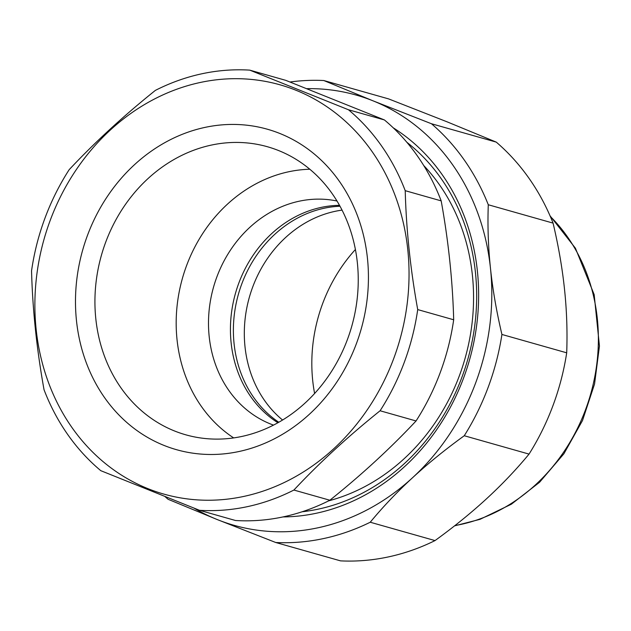 <?xml version="1.0" encoding="UTF-8"?>
<svg xmlns="http://www.w3.org/2000/svg" width="631" height="631" viewBox="0 0 631 631"><rect width="100%" height="100%" fill="white"/><g stroke="black" fill="none" stroke-linecap="round" stroke-linejoin="round"><path stroke-width="0.95" d="M165.235 496.786A233.336 202.78 105.8 0 0 168.091 499.287L217.285 519.581L275.747 542.502L340.535 560.864A233.336 202.78 105.8 0 0 435.019 540.586L370.231 522.231C383.143 506.63 397.27 491.778 412.611 477.675C427.944 463.564 445.155 449.587 464.258 435.737L529.046 454.099C516.134 469.701 502 484.553 486.659 498.656C471.333 512.766 454.115 526.743 435.019 540.586M388.593 98.893L447.048 121.815L496.25 142.109L431.462 123.747L373.008 100.826L323.806 80.531L388.593 98.893M501.921 334.462C496.502 311.501 492.685 289.448 490.476 268.293C488.244 247.139 487.511 225.961 488.284 204.752L553.072 223.114C558.49 246.074 562.3 268.128 564.516 289.282C566.748 310.436 567.482 331.614 566.701 352.816L501.921 334.462A233.336 202.78 105.8 0 1 464.258 435.737M306.903 88.656A223.619 194.332 105.8 0 1 373.008 100.826A223.619 194.332 105.8 0 1 490.476 268.293A223.619 194.332 105.8 0 1 412.611 477.675A223.619 194.332 105.8 0 1 217.285 519.581A223.619 194.332 105.8 0 1 194.214 508.231M290.015 82.006A233.336 202.78 105.8 0 1 323.806 80.531M431.462 123.747A233.336 202.78 105.8 0 1 488.284 204.752M370.231 522.231A233.336 202.78 105.8 0 1 275.747 542.502M566.701 352.816A233.336 202.78 105.8 0 1 529.046 454.099M496.25 142.109A233.336 202.78 105.8 0 1 553.072 223.114M406.837 142.259A203.781 177.098 105.8 0 1 470.19 350.221A203.781 177.098 105.8 0 1 318.3 509.13A203.781 177.098 105.8 0 1 302.115 511.773M393.231 127.817A208.64 181.318 105.8 0 1 474.07 341.087A208.64 181.318 105.8 0 1 316.486 513.208A208.64 181.318 105.8 0 1 282.948 516.931M282.578 420.025A116.672 101.394 105.8 0 1 292.106 231.956A116.672 101.394 105.8 0 1 342.065 210.115M277.908 422.754A116.672 101.394 105.8 0 1 278.224 228.02A116.672 101.394 105.8 0 1 339.525 205.343M314.601 393.499A150.407 130.712 105.8 0 1 355.411 249.497M249.758 70.136L285.733 80.334L384.421 119.945L348.454 109.755L249.758 70.136A222.451 193.323 -74.2 0 0 155.368 90.391C123.495 115.93 94.76 142.354 69.173 169.676A222.451 193.323 -74.2 0 0 31.55 270.857C32.575 309.6 36.74 349.235 44.044 389.753A222.451 193.323 -74.2 0 0 100.81 470.687L199.499 510.298L235.473 520.496A222.451 193.323 -74.2 0 0 283.351 516.852A222.451 193.323 -74.2 0 0 329.863 500.241L293.896 490.05C319.483 462.728 348.217 436.305 380.091 410.765L416.058 420.956C390.471 448.278 361.737 474.701 329.863 500.241M417.714 309.584C410.402 269.058 406.238 229.424 405.22 190.68L441.187 200.879C448.491 241.397 452.656 281.032 453.681 319.775L417.714 309.584A222.451 193.323 -74.2 0 1 380.091 410.765M200.208 82.487A212.726 184.867 -74.2 0 0 36.148 329.335A212.726 184.867 -74.2 0 0 243.716 496.439A212.726 184.867 -74.2 0 0 407.776 249.592A212.726 184.867 -74.2 0 0 200.208 82.487M199.499 510.298A222.451 193.323 -74.2 0 0 247.384 506.654A222.451 193.323 -74.2 0 0 293.896 490.05M405.22 190.68A222.451 193.323 -74.2 0 0 348.454 109.755M416.058 420.956A222.451 193.323 -74.2 0 0 453.681 319.775M441.187 200.879A222.451 193.323 -74.2 0 0 384.421 119.945M204.925 127.407A166.552 144.744 -74.2 0 0 76.477 320.674A166.552 144.744 -74.2 0 0 238.991 451.512A166.552 144.744 -74.2 0 0 367.439 258.245A166.552 144.744 -74.2 0 0 204.925 127.407M241.902 436.439A149.713 130.112 -74.2 0 0 357.193 298.644A149.713 130.112 -74.2 0 0 274.217 148.9A149.713 130.112 -74.2 0 0 211.275 145.106A149.713 130.112 -74.2 0 0 95.265 291.049A149.713 130.112 -74.2 0 0 192.7 436.542A149.713 130.112 -74.2 0 0 241.902 436.439M309.829 169.234A144.673 125.727 -74.2 0 0 288.612 171.782A144.673 125.727 -74.2 0 0 179.575 289.992A144.673 125.727 -74.2 0 0 233.683 437.914M337.009 201.021A116.672 101.394 -74.2 0 0 299.173 201.21A116.672 101.394 -74.2 0 0 209.35 308.299A116.672 101.394 -74.2 0 0 273.499 425.113M340.022 206.242A116.672 101.394 -74.2 0 0 324.058 208.262A116.672 101.394 -74.2 0 0 236.254 302.959A116.672 101.394 -74.2 0 0 278.799 422.249M328.68 500.84A196.004 170.338 -74.2 0 0 465.071 358.361A196.004 170.338 -74.2 0 0 423.716 165.511M550.311 216.441A177.335 154.114 105.8 0 1 574.273 247.399A177.335 154.114 105.8 0 1 525.726 493.174A177.335 154.114 105.8 0 1 454.912 525.584M550.011 215.763L575.417 248.196L594.173 294.63L599.45 346.08L594.544 384.05L582.508 420.514L563.901 453.768L539.576 482.265L511.362 504.208L480.002 519.337L454.549 525.868"/></g></svg>
